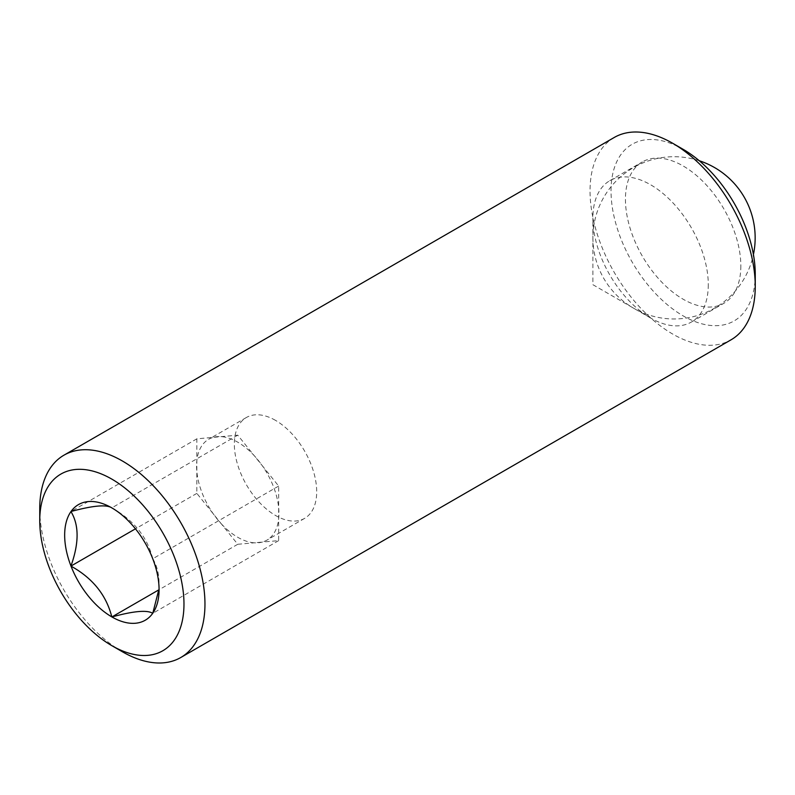 <?xml version="1.0" encoding="UTF-8"?>
<svg xmlns="http://www.w3.org/2000/svg" width="795" height="795" viewBox="0 0 795 795"><rect width="100%" height="100%" fill="white"/><g stroke="black" fill="none" stroke-linecap="round" stroke-linejoin="round"><path stroke-width="0.6" stroke-dasharray="3.98 2.98" d="M221.318 523.835A58.234 33.619 -120 0 0 237.755 537.281A58.234 33.619 -120 0 0 254.191 542.816L262.231 542.091A58.234 33.619 -120 0 0 266.872 540.163A58.234 33.619 -120 0 0 278.667 518.708L278.667 507.995A58.234 33.619 -120 0 0 262.231 465.622L254.191 455.624A58.234 33.619 -120 0 0 237.755 442.179A58.234 33.619 -120 0 0 221.318 436.644A58.234 33.619 -120 0 0 213.279 437.359A58.234 33.619 -120 0 0 208.638 439.297A58.234 33.619 -120 0 0 196.842 460.752A58.234 33.619 -120 0 0 196.842 471.465A58.234 33.619 -120 0 0 213.279 513.838A58.234 33.619 -120 0 0 221.318 523.835L237.755 544.277L254.191 542.816A58.234 33.619 -120 0 0 262.231 542.091L278.667 540.63L278.667 518.708A58.234 33.619 -120 0 0 278.667 507.995L278.667 486.073L262.231 465.622A58.234 33.619 -120 0 0 254.191 455.624L237.755 435.173L196.842 438.83L196.842 493.387L221.318 523.835M275.517 420.376A58.234 33.619 -120 0 0 246.4 417.494A58.234 33.619 -120 0 0 237.476 464.161A58.234 33.619 -120 0 0 275.517 515.468A58.234 33.619 -120 0 0 304.634 518.36A58.234 33.619 -120 0 0 313.558 471.693A58.234 33.619 -120 0 0 275.517 420.376M152.779 558.835C156.695 565.066 158.791 572.917 159.07 582.397L159.07 589.661M755.25 274.225A101.989 58.88 60 0 1 683.134 315.863A101.989 58.88 60 0 1 611.027 190.959A101.989 58.88 60 0 1 683.134 149.321M614.237 137.475A116.815 67.446 -120 0 0 590.039 190.959A116.815 67.446 -120 0 0 641.038 308.52A116.815 67.446 -120 0 0 731.052 339.813M708.285 284.69A81.597 47.114 60 0 1 691.382 322.045A81.597 47.114 60 0 1 650.588 318.01A81.597 47.114 60 0 1 592.891 218.069A81.597 47.114 60 0 1 609.785 180.713A81.597 47.114 60 0 1 672.669 202.576A81.597 47.114 60 0 1 708.285 284.69M650.588 318.01L592.891 284.69L592.891 218.069M740.831 265.898A81.597 47.114 60 0 1 723.937 303.253A81.597 47.114 60 0 1 661.052 281.39A81.597 47.114 60 0 1 625.436 199.277A81.597 47.114 60 0 1 642.34 161.922A81.597 47.114 60 0 1 705.215 183.784A81.597 47.114 60 0 1 740.831 265.898M122.351 651.741A116.815 67.446 60 0 1 39.75 508.661M152.72 558.676C147.433 537.172 133.838 520.258 111.926 507.935M237.755 435.173L111.866 507.856M278.667 486.073L152.779 558.756M278.667 540.63L152.779 613.313M237.755 544.277L158.573 589.999M196.842 493.387L135.458 528.824M196.842 438.83L70.954 511.513M246.4 417.494L208.638 439.297M691.382 322.045L723.937 303.253M609.785 180.713L642.34 161.922M304.634 518.36L266.872 540.163M699.272 160.739A81.14 81.14 0 0 0 633.456 308.112A81.14 81.14 0 0 0 753.422 254.539"/><path stroke-width="1.19" d="M159.07 589.661A66.76 38.548 -120 0 0 152.779 558.835L152.72 558.676A66.76 38.548 -120 0 0 111.926 507.935L111.807 507.866A66.76 38.548 -120 0 0 71.013 511.513L70.954 511.592A66.76 38.548 -120 0 0 70.954 565.98L71.013 566.139A66.76 38.548 -120 0 0 111.807 616.89L111.926 616.96A66.76 38.548 -120 0 0 152.72 613.313L152.779 613.223A66.76 38.548 -120 0 0 159.07 589.661M672.649 143.259L683.134 149.321A101.989 58.88 60 0 1 755.25 274.225L755.25 286.339A116.815 67.446 -120 0 0 672.649 143.259A116.815 67.446 -120 0 0 614.237 137.475L63.948 455.187A116.815 67.446 60 0 1 153.962 486.48A116.815 67.446 60 0 1 204.961 604.041A116.815 67.446 60 0 1 180.763 657.525A116.815 67.446 60 0 1 122.351 651.741L111.866 645.679A101.989 58.88 -120 0 0 183.973 604.041A101.989 58.88 -120 0 0 111.866 479.137A101.989 58.88 -120 0 0 39.75 520.775L39.75 508.661A116.815 67.446 60 0 1 63.948 455.187M39.75 520.775A101.989 58.88 -120 0 0 111.866 645.679M180.763 657.525L731.052 339.813A116.815 67.446 -120 0 0 755.25 286.339M152.779 613.223L158.394 591.331M111.926 616.96C133.6 611.017 147.204 609.805 152.72 613.313M158.573 589.999L111.866 616.96M71.013 566.139C92.687 578.184 106.291 595.097 111.807 616.89M135.458 528.824L70.954 566.07M70.954 511.592C79.132 524.998 79.132 543.124 70.954 565.98M111.807 507.866C106.52 504.338 92.916 505.55 71.013 511.513M753.422 254.539A81.14 81.14 0 0 0 699.272 160.739"/></g></svg>
